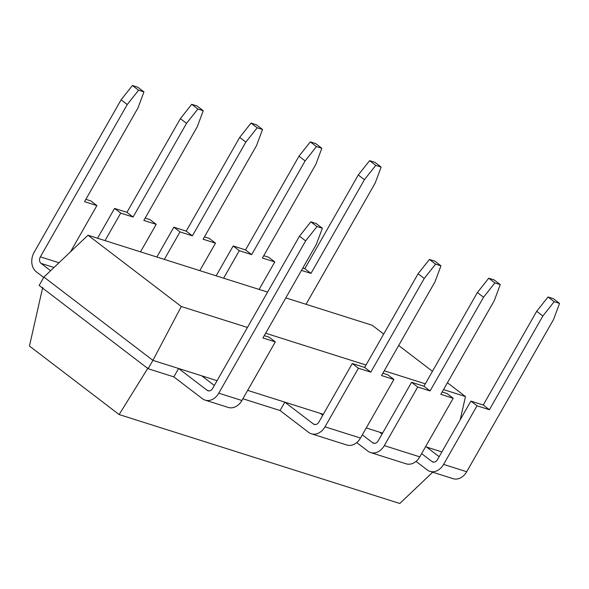 <?xml version="1.0" encoding="UTF-8"?>
<svg xmlns="http://www.w3.org/2000/svg" width="589" height="589" viewBox="0 0 589 589"><rect width="100%" height="100%" fill="white"/><g stroke="black" fill="none" stroke-linecap="round" stroke-linejoin="round"><path stroke-width="0.88" d="M247.424 327.462L181.302 306.508L87.989 235.21L267.59 292.115M285.812 297.887L372.16 325.246L383.689 334.051M398.672 345.5L432.451 371.313M447.434 382.762L465.472 396.544L443.539 389.594M425.317 383.822L384.242 370.805M366.019 365.033L265.646 333.234M87.989 235.21L43.925 277.073L39.146 285.451L148.141 368.736L152.919 360.358L43.925 277.073M465.472 396.544L460.223 419.758M181.302 306.508L152.919 360.358L178.6 368.493L173.821 376.872L148.141 368.736M217.069 380.678L178.6 368.493L207.159 390.308L209.088 390.927M323.295 414.332L247.66 390.374M382.592 433.121L366.255 427.945M441.89 451.91L425.552 446.734M43.711 277.456L36.268 271.772A14.688 11.338 -72.4 0 1 34.214 252.151L121.084 99.843L127.239 104.547L40.361 256.848A4.896 3.777 -72.4 0 0 41.053 263.386L50.625 270.704M421.621 453.633L431.973 461.54A4.896 3.777 107.6 0 0 432.886 462.019A4.896 3.777 107.6 0 0 437.443 459.7L470.869 401.102L477.016 405.806L443.591 464.404A14.688 11.338 107.6 0 1 429.933 471.347A14.688 11.338 107.6 0 1 427.194 469.919L416.033 461.393M439.158 456.689L426.532 447.044M214.344 385.464L201.718 375.811M358.421 368.228L324.995 426.826L360.483 438.069L393.908 379.471L381.532 375.554L434.984 281.844L440.955 265.816L435.588 264.115L424.242 278.442L370.798 372.152L358.421 368.228L352.274 363.531L318.848 422.129A4.896 3.777 107.6 0 1 314.29 424.441A4.896 3.777 107.6 0 1 313.377 423.97L284.826 402.147L280.047 410.526L242.882 398.753M382.062 434.049L379.603 432.179M362.323 434.844L372.675 442.751A4.896 3.777 107.6 0 0 373.588 443.23A4.896 3.777 107.6 0 0 378.145 440.911L411.571 382.313L417.719 387.017L384.293 445.615A14.688 11.338 107.6 0 1 370.636 452.566A14.688 11.338 107.6 0 1 367.897 451.137L356.735 442.604M322.765 415.26L320.306 413.39M306.037 304.292L375.164 183.098L381.135 167.07L375.767 165.369L364.422 179.697L310.977 273.399L301.487 270.395M85.854 199.325L90.75 200.871L96.898 205.576L70.54 251.783M105.033 240.606L120.716 213.115L133.085 217.039L186.536 123.337L197.875 109.009L203.242 110.71L197.271 126.738L143.826 220.441L156.195 224.357L140.513 251.849M97.553 238.236L114.56 208.418L120.716 213.115M263.747 255.685L268.643 257.231L274.791 261.936L259.108 289.427M145.152 218.107L150.048 219.66L156.195 224.357M223.629 278.185L239.303 250.693L251.68 254.61L305.131 160.907L316.47 146.58L321.837 148.281L315.866 164.309L262.422 258.011L274.791 261.936M216.148 275.814L233.156 245.988L239.303 250.693M164.331 259.396L180.006 231.904L192.382 235.821L245.834 142.118L257.172 127.791L262.539 129.492L256.568 145.52L203.124 239.23L215.493 243.147L199.811 270.638M156.851 257.025L173.858 227.207L180.006 231.904M204.449 236.896L209.345 238.449L215.493 243.147M443.591 464.404L466.709 471.723A14.688 11.338 107.6 0 1 453.044 478.673L429.933 471.347M466.709 471.723L553.579 319.422L559.55 303.394L554.183 301.693L542.837 316.021L489.393 409.723L477.016 405.806M173.821 376.872L202.38 398.694A14.688 11.338 -72.4 0 0 205.112 400.122A14.688 11.338 -72.4 0 0 218.777 393.172L305.647 240.872L299.499 236.167L310.837 221.839L316.205 223.548L322.36 228.245L316.389 244.273L262.937 337.976L275.313 341.9L269.158 337.195L264.27 335.649M207.159 390.308A4.896 3.777 107.6 0 0 208.072 390.787A4.896 3.777 107.6 0 0 212.622 388.475L299.499 236.167M205.112 400.122L228.223 407.441A14.688 11.338 -72.4 0 0 241.888 400.498L275.313 341.9M384.293 445.615L419.78 456.858L453.206 398.26L447.051 393.555L442.162 392.009M419.78 456.858A14.688 11.338 107.6 0 1 406.115 463.808L370.636 452.566M324.995 426.826A14.688 11.338 107.6 0 1 311.338 433.776A14.688 11.338 107.6 0 1 308.599 432.348L280.047 410.526M360.483 438.069A14.688 11.338 107.6 0 1 346.818 445.019L311.338 433.776M393.908 379.471L387.753 374.773L382.865 373.22M42.717 287.395L29.45 346.03L119.133 414.553L148.075 367.904M121.084 99.843L132.422 85.515L137.797 87.216L143.944 91.921L137.973 107.949L84.529 201.652L96.898 205.576M127.239 104.547L138.577 90.22L143.944 91.921M132.422 85.515L138.577 90.22M302.82 268.061L304.822 268.694L358.274 174.992L369.612 160.664L374.987 162.365L381.135 167.07M304.822 268.694L310.977 273.399M114.56 208.418L126.929 212.334L180.381 118.632L191.719 104.305L197.094 106.005L203.242 110.71M126.929 212.334L133.085 217.039M233.156 245.988L245.525 249.913L298.976 156.21L310.315 141.883L315.689 143.583L321.837 148.281M245.525 249.913L251.68 254.61M173.858 227.207L186.227 231.124L239.679 137.421L251.017 123.094L256.392 124.794L262.539 129.492M186.227 231.124L192.382 235.821M432.694 472.223L399.806 503.485L119.133 414.553M559.55 303.394L553.395 298.689L548.028 296.989L536.689 311.316L483.238 405.026L470.869 401.102M305.647 240.872L316.992 226.544L310.837 221.839M316.992 226.544L322.36 228.245M489.393 409.723L483.238 405.026M453.206 398.26L440.83 394.335L494.281 300.633L500.252 284.605L494.885 282.904L483.54 297.231L430.095 390.934L417.719 387.017M500.252 284.605L494.097 279.908L488.73 278.207L477.392 292.534L423.94 386.237L411.571 382.313M440.955 265.816L434.8 261.118L429.433 259.418L418.094 273.745L364.643 367.448L352.274 363.531M370.798 372.152L364.643 367.448M430.095 390.934L423.94 386.237M358.274 174.992L364.422 179.697M369.612 160.664L375.767 165.369M180.381 118.632L186.536 123.337M191.719 104.305L197.875 109.009M298.976 156.21L305.131 160.907M310.315 141.883L316.47 146.58M239.679 137.421L245.834 142.118M251.017 123.094L257.172 127.791M542.837 316.021L536.689 311.316M554.183 301.693L548.028 296.989M483.54 297.231L477.392 292.534M494.885 282.904L488.73 278.207M424.242 278.442L418.094 273.745M435.588 264.115L429.433 259.418M41.053 263.386L54.004 267.494M433.909 462.151L431.973 461.54M374.611 443.362L372.675 442.751M315.314 424.581L313.377 423.97M40.361 256.848L58.996 262.753M218.777 393.172L241.888 400.498"/></g></svg>
